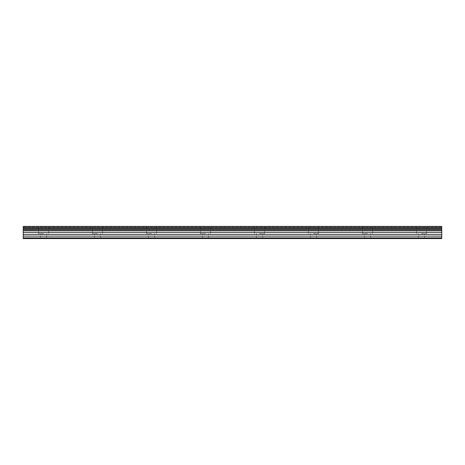 <?xml version="1.0" encoding="UTF-8"?>
<svg xmlns="http://www.w3.org/2000/svg" width="465" height="465" viewBox="0 0 465 465"><rect width="100%" height="100%" fill="white"/><g stroke="black" fill="none" stroke-linecap="round" stroke-linejoin="round"><path stroke-width="0.35" stroke-dasharray="2.33 1.74" d="M43.501 233.581L38.438 233.581L43.501 233.581M43.501 238.574L40.461 238.574L43.501 238.574M421.499 233.581L426.562 233.581L421.499 233.581M421.499 238.574L424.539 238.574L421.499 238.574M367.501 233.581L362.438 233.581L367.501 233.581M367.501 238.574L364.461 238.574L367.501 238.574M313.497 233.581L318.56 233.581L313.497 233.581M313.497 238.574L316.537 238.574L313.497 238.574M259.499 233.581L264.562 233.581L259.499 233.581M259.499 238.574L262.539 238.574L259.499 238.574M205.501 233.581L200.438 233.581L205.501 233.581M205.501 238.574L202.461 238.574L205.501 238.574M151.503 233.581L146.44 233.581L151.503 233.581M151.503 238.574L148.463 238.574L151.503 238.574M97.499 233.581L92.436 233.581L97.499 233.581M97.499 238.574L100.539 238.574L97.499 238.574M43.501 226.426L38.438 226.426L43.501 226.426M421.499 226.426L426.562 226.426L421.499 226.426M367.501 226.426L362.438 226.426L367.501 226.426M313.497 226.426L318.56 226.426L313.497 226.426M259.499 226.426L264.562 226.426L259.499 226.426M205.501 226.426L200.438 226.426L205.501 226.426M151.503 226.426L146.44 226.426L151.503 226.426M97.499 226.426L92.436 226.426L97.499 226.426M23.25 236.144L441.75 236.144L441.75 238.574L23.25 238.574L441.75 238.574L441.75 237.9L441.75 238.574L23.25 238.574L23.25 237.9L23.25 238.574L23.25 237.9L441.75 237.9L23.25 237.9L23.25 228.611L441.75 228.611L441.75 226.426L441.75 227.1L441.75 226.426L23.25 226.426L23.25 228.611M441.75 236.144L441.75 228.611M23.25 226.426L441.75 226.426L23.25 226.426M441.75 227.1L23.25 227.1L441.75 227.1M441.75 230.838L23.25 230.838M23.25 232.541L441.75 232.541M441.75 234.47L23.25 234.47M441.75 237.9L23.25 237.9M23.25 227.414L441.75 227.414M441.75 229.855L23.25 229.855M23.25 228.391L441.75 228.391M441.75 229.64L23.25 229.64M40.461 238.574L40.461 233.581L40.461 238.574M418.465 238.574L418.465 233.581L418.465 238.574M364.461 238.574L364.461 233.581L364.461 238.574M310.463 238.574L310.463 233.581L310.463 238.574M256.465 238.574L256.465 233.581L256.465 238.574M202.461 238.574L202.461 233.581L202.461 238.574M148.463 238.574L148.463 233.581L148.463 238.574M94.465 238.574L94.465 233.581L94.465 238.574M38.438 233.581L38.438 226.426L38.438 233.581M416.437 233.581L416.437 226.426L416.437 233.581M362.438 233.581L362.438 226.426L362.438 233.581M308.44 233.581L308.44 226.426L308.44 233.581M254.436 233.581L254.436 226.426L254.436 233.581M200.438 233.581L200.438 226.426L200.438 233.581M146.44 233.581L146.44 226.426L146.44 233.581M92.436 233.581L92.436 226.426L92.436 233.581M46.535 238.574L46.535 233.581L46.535 238.574M424.539 238.574L424.539 233.581L424.539 238.574M370.535 238.574L370.535 233.581L370.535 238.574M316.537 238.574L316.537 233.581L316.537 238.574M262.539 238.574L262.539 233.581L262.539 238.574M208.535 238.574L208.535 233.581L208.535 238.574M154.537 238.574L154.537 233.581L154.537 238.574M100.539 238.574L100.539 233.581L100.539 238.574M48.563 233.581L48.563 226.426L48.563 233.581M426.562 233.581L426.562 226.426L426.562 233.581M372.564 233.581L372.564 226.426L372.564 233.581M318.56 233.581L318.56 226.426L318.56 233.581M264.562 233.581L264.562 226.426L264.562 233.581M210.564 233.581L210.564 226.426L210.564 233.581M156.56 233.581L156.56 226.426L156.56 233.581M102.562 233.581L102.562 226.426L102.562 233.581"/><path stroke-width="0.7" d="M23.25 238.574L441.75 238.574L441.75 236.144L23.25 236.144L23.25 238.574M23.25 236.144L23.25 226.426L441.75 226.426L441.75 236.144M23.25 237.9L441.75 237.9M23.25 234.47L441.75 234.47M441.75 232.541L23.25 232.541M23.25 230.838L441.75 230.838M441.75 227.414L23.25 227.414M23.25 229.855L441.75 229.855M441.75 228.391L23.25 228.391M23.25 229.64L441.75 229.64M441.75 228.611L23.25 228.611"/></g></svg>

